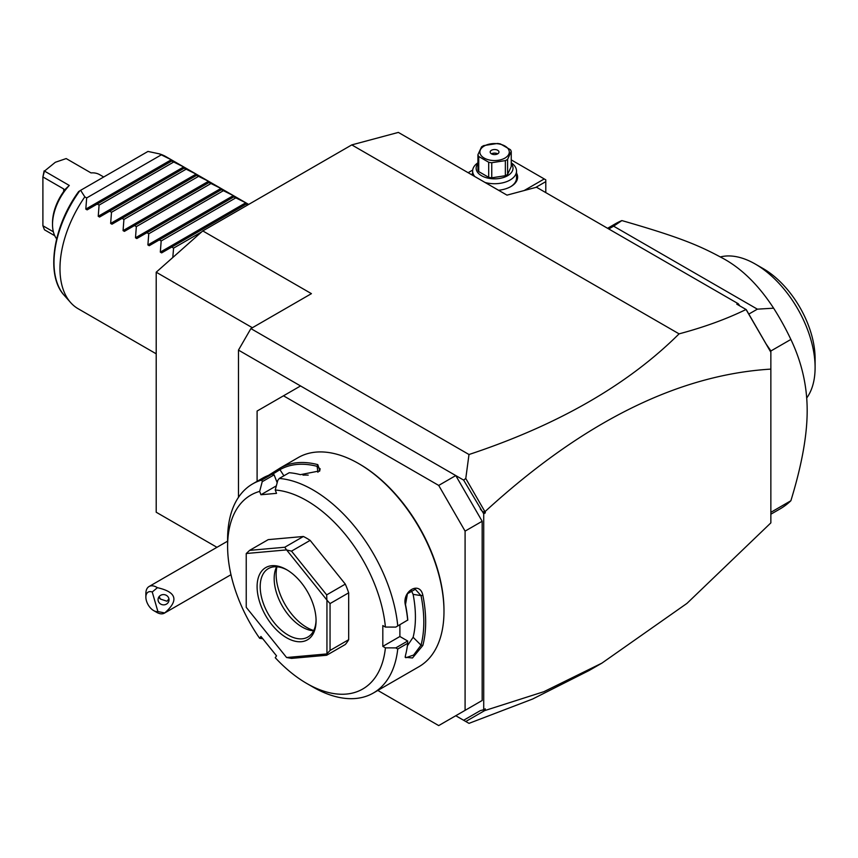 <?xml version="1.0" encoding="UTF-8"?>
<svg xmlns="http://www.w3.org/2000/svg" width="858" height="858" viewBox="0 0 858 858"><rect width="100%" height="100%" fill="white"/><g stroke="black" fill="none" stroke-linecap="round" stroke-linejoin="round"><path stroke-width="1.29" d="M480.319 509.009L482.839 511.904L485.263 511.4C582.721 422.2 677.917 374.774 770.859 369.112L770.859 522.876L686.99 603.367L601.93 663.116L589.081 670.527L532.625 699.023L468.994 723.358L463.631 720.259L480.319 710.628L483.719 709.738L483.719 513.813L463.631 480.094L455.77 475.568L482.164 521.267L465.09 531.123L438.706 485.424L455.77 475.568L300.557 385.95L257.1 411.046L257.1 481.327M438.706 485.424L283.483 395.806M482.164 521.267L482.164 700.493L465.09 710.349L465.09 531.123M377.831 690.443L438.706 725.589L465.09 710.349M482.164 700.493L455.77 715.733L463.631 720.259M276.34 485.853L260.939 494.744L259.652 491.409A111.948 64.64 -120 0 0 227.606 546.364A111.948 64.64 -120 0 0 259.652 638.309L260.939 636.464L276.533 655.866L275.236 657.7A111.948 64.64 -120 0 0 306.767 683.472L312.977 687.054A120.731 69.702 -120 0 0 373.337 693.028L418.972 666.687A120.731 69.702 -120 0 0 443.983 611.422L443.983 610.338A119.412 68.94 -120 0 0 359.545 464.092L358.612 463.556A120.731 69.702 -120 0 0 298.241 457.571L280.03 468.093M443.983 611.422A120.731 69.702 -120 0 0 358.612 463.556M268.457 475.386L280.223 467.985A120.731 69.702 60 0 1 317.803 464.628L319.841 470.86L300.418 474.667A120.731 69.702 -120 0 0 289.221 472.715L279.29 478.453L277.81 480.319L275.236 490.015A111.948 64.64 -120 0 1 385.414 627.069L395.795 627.091L407.689 620.087A120.731 69.702 -120 0 0 405.469 605.351C401.619 591.151 419.98 580.555 422.855 595.313A120.731 69.702 60 0 1 425.665 621.996A120.731 69.702 60 0 1 422.855 645.43L421.031 645.173A119.412 68.94 -120 0 0 421.031 595.602L413.116 594.358L411.089 590.1M259.652 491.409L262.216 481.713L261.894 480.008A120.731 69.702 -120 0 0 252.617 483.923A120.731 69.702 -120 0 0 227.606 539.189L227.606 546.364M261.894 480.008L271.825 474.27A120.731 69.702 -120 0 0 262.838 478.024L252.617 483.923M397.747 625.825A120.731 69.702 -120 0 0 279.29 478.453M395.795 627.091L407.689 620.087M385.414 627.069L382.818 625.579L382.818 646.364L399.892 636.507L407.689 641.012L407.689 643.285L397.747 649.023L395.795 647.887L385.414 647.865L382.818 646.364M407.786 620.152A119.412 68.94 -120 0 0 405.502 604.568L407.453 593.704L415.304 589.296L421.031 595.602L422.855 595.313M399.892 624.721L399.892 636.507M405.48 605.351L405.502 604.568M373.337 693.028A120.731 69.702 -120 0 0 397.747 649.023M422.855 645.43L412.505 657.968L405.169 657.271L405.469 655.469A120.731 69.702 -120 0 0 407.689 643.285M407.689 641.012L395.795 647.887M306.767 683.472A111.948 64.64 -120 0 0 385.414 647.865M262.752 638.717L259.652 638.309M260.939 494.744L276.533 493.35L275.236 490.015M348.68 639.693L348.68 592.824A65.852 38.02 -120 0 0 345.302 584.116L326.673 594.873L326.887 600.032L286.647 549.978A65.852 38.02 -120 0 0 286.529 549.903L246.289 553.507A65.852 38.02 -120 0 0 246.235 553.592L246.235 607.239A65.852 38.02 60 0 0 246.289 607.389L286.529 657.442A65.852 38.02 60 0 0 286.647 657.518L326.887 653.925L326.673 655.255L345.302 644.497A65.852 38.02 -120 0 0 348.68 639.693L330.051 650.45L330.051 603.571L326.941 600.182A65.852 38.02 -120 0 0 326.887 600.032M246.289 553.507L249.614 550.375L268.232 539.628L303.389 536.486A65.852 38.02 -120 0 1 310.146 540.379L345.302 584.116M277.177 482.722L274.12 474.839L271.825 474.27M262.216 481.713L274.12 474.839M280.223 467.985L279.944 469.669A119.412 68.94 60 0 1 317.117 466.344L320.173 468.886L319.294 471.342M272.34 474.377L279.944 469.669L283.901 475.782M317.803 464.628L317.117 466.344L317.953 472.297M308.183 475.139A107.561 62.098 -120 0 0 302.992 475.118M348.68 592.824L330.051 603.571M330.051 650.45L326.941 653.839A65.852 38.02 60 0 1 326.887 653.925M286.647 657.518L291.516 658.386L326.673 655.255M303.389 536.486L284.77 547.243L249.614 550.375M284.77 547.243L286.529 549.903M286.647 549.978L291.516 551.136L310.146 540.379M326.673 594.873L291.516 551.136M326.941 653.839L326.941 600.182M257.1 586.69A41.71 24.078 60 0 1 286.593 569.658A41.71 24.078 60 0 1 316.076 620.742A41.71 24.078 60 0 1 286.593 637.762A41.71 24.078 60 0 1 257.1 586.69M316.066 619.819A39.511 22.812 60 0 1 307.893 637.033A39.511 22.812 60 0 1 277.445 626.447A39.511 22.812 60 0 1 260.199 586.69A39.511 22.812 60 0 1 268.382 568.597A39.511 22.812 60 0 1 287.376 570.12M313.61 630.791A39.511 22.812 60 0 1 312.076 630.641A39.511 22.812 60 0 1 274.174 578.624A39.511 22.812 -120 0 1 276.008 568.168A39.511 22.812 -120 0 1 276.651 566.773M276.941 566.795A43.318 25.011 -120 0 0 276.137 574.377A43.318 25.011 -120 0 0 313.738 630.523M407.378 645.784L413.116 637.28A107.561 62.098 -120 0 0 413.116 594.358M413.116 637.28L421.031 645.173L413.62 655.04L405.813 657.732L405.266 656.402M238.47 497.34L238.47 350.107L250.89 328.593L311.422 293.651L202.778 230.92L351.78 144.895L398.348 132.411L506.992 195.141L536.486 187.237L738.266 303.743L736.765 304.14L746.042 309.491C726.544 319.037 704.214 327.155 679.086 333.859L351.78 144.895M300.557 385.95L238.47 350.107M679.086 333.859C627.713 384.91 557.689 425.128 468.994 454.515L250.89 328.593M468.994 454.515L465.776 478.496L463.631 480.094M484.62 511.143L465.776 478.496M770.859 369.112L770.859 350.868L766.151 344.058L770.859 352.241L746.042 309.491M766.151 344.058L746.267 309.663M738.266 303.743L739.725 305.845M216.956 547.307L156.21 512.237L156.21 272.211L202.778 230.92M601.93 663.116L543.886 691.687L484.62 710.628L483 709.92M465.776 721.503L484.62 710.628M483.719 709.738L485.263 708.837L485.263 710.36M485.263 511.4L485.263 512.923L483.719 513.813M485.263 512.923L482.839 511.904M545.795 192.621L545.795 181.628L535.735 187.441M545.795 181.628L545.795 179.837L544.251 178.947L524.152 190.54M472.694 170.077L468.136 172.705M511.239 159.888L544.251 178.947M471.879 174.86A23.048 13.31 180 0 1 472.629 173.091M516.527 173.091A23.048 13.31 180 0 1 510.875 186.561A23.048 13.31 180 0 1 498.541 190.262M474.796 176.555A21.954 12.677 180 0 1 472.629 171.053A21.954 12.677 180 0 1 477.917 162.806M511.239 162.806A21.954 12.677 180 0 1 516.527 171.053A21.954 12.677 180 0 1 485.06 182.475M516.527 171.053L516.527 178.046A21.954 12.677 180 0 1 510.478 186.787M511.239 163.631A18.436 10.65 180 0 1 505.201 176.887A18.436 10.65 180 0 1 481.542 175.718A18.436 10.65 180 0 1 477.917 163.631M491.752 177.81A16.903 9.76 0 0 1 488.695 177.338L478.732 171.589L478.732 156.488L488.695 162.237A16.903 9.76 0 0 0 491.752 162.72L505.362 160.607A16.903 9.76 0 0 0 506.531 159.996A16.903 9.76 0 0 0 507.604 159.32L507.604 174.41A16.903 9.76 180 0 1 505.362 175.708L491.752 177.81L491.752 162.72M478.732 171.589A16.903 9.76 0 0 1 477.917 169.82L477.917 154.73L481.563 146.868A16.903 9.76 0 0 1 482.625 146.192A16.903 9.76 0 0 1 483.805 145.581L497.404 143.468A16.903 9.76 0 0 1 500.461 143.951L510.424 149.7A16.903 9.76 0 0 1 511.239 151.458L511.239 166.559L507.604 174.41M488.695 177.338L488.695 162.237M477.917 154.73A16.903 9.76 0 0 0 478.732 156.488M511.239 151.458L507.604 159.32M505.362 175.708L505.362 160.607M484.18 146.053A14.704 8.494 0 0 0 484.18 158.065A14.704 8.494 0 0 0 504.976 158.065A14.704 8.494 0 0 0 504.976 146.053A14.704 8.494 0 0 0 484.18 146.053M497.683 150.268A4.387 2.531 0 0 0 492.9 149.721A4.387 2.531 0 0 0 490.186 152.059A4.387 2.531 0 0 0 491.473 153.85A4.387 2.531 0 0 0 496.256 154.397A4.387 2.531 0 0 0 498.97 152.059A4.387 2.531 0 0 0 497.683 150.268M497.683 153.85A4.387 2.531 0 0 0 491.473 153.85M770.859 514.221L780.061 508.912A164.629 95.056 -120 0 0 790.872 500.75C801.758 465.326 807.196 435.296 807.174 410.692C807.196 386.046 801.758 362.301 790.872 339.446L770.859 350.997M790.872 500.75L770.859 512.312M607.582 228.292L615.433 223.756A164.629 95.056 60 0 1 621.878 220.581C677.702 236.636 698.09 244.927 720.999 257.325C740.518 267.374 758.064 284.33 773.616 308.183A164.629 95.056 60 0 1 790.872 339.446M773.616 308.183L757.367 309.159L748.841 314.071M757.367 309.159L613.62 226.169L608.762 228.968M621.878 220.581L613.62 226.169M806.702 398.005A84.513 48.788 -120 0 0 815.1 367.578A84.513 48.788 -120 0 0 815.089 365.969A84.513 48.788 60 0 0 755.34 264.082A84.513 48.788 60 0 0 720.334 256.95M755.34 264.082L763.105 268.554A73.531 42.46 60 0 1 815.1 358.623L815.1 367.578M252.381 327.735L156.21 272.211M172.79 257.507L173.584 248.123L171.729 247.05L161.636 252.885L160.317 252.123L161.175 240.959L159.32 239.886L149.217 245.71L147.898 244.948L148.756 233.784L146.9 232.711L136.797 238.545L135.489 237.784L136.336 226.619L134.481 225.547L124.389 231.37L123.069 230.62L123.917 219.444L122.061 218.372L111.969 224.206L110.65 223.445L111.497 212.28L109.642 211.207L99.549 217.042L98.23 216.28L99.088 205.105L97.233 204.043L87.13 209.867L85.811 209.105L86.669 197.941L84.813 196.868A87.806 50.697 -60 0 0 59.974 268.554A87.806 50.697 -60 0 0 70.635 302.574A87.806 50.697 -60 0 0 78.164 308.751L156.21 353.818M85.811 209.105L171.268 159.77L159.309 153.85A87.806 50.697 -60 0 1 165.959 156.671L248.67 204.418M171.268 159.77L172.587 160.532L171.729 161.025L172.587 160.532M98.23 216.28L183.687 166.945L171.729 161.025L87.13 209.867M183.687 166.945L185.006 167.696L184.148 168.189L185.006 167.696M110.65 223.445L196.107 174.11L184.148 168.189L99.549 217.042M196.107 174.11L197.415 174.871L196.568 175.364L197.415 174.871M123.069 230.62L208.515 181.274L196.568 175.364L111.969 224.206M208.515 181.274L209.835 182.035L208.987 182.529L209.835 182.035M135.489 237.784L220.935 188.449L208.987 182.529L124.389 231.37M220.935 188.449L222.254 189.21L221.407 189.704L222.254 189.21M147.898 244.948L233.355 195.613L221.407 189.704L136.797 238.545M233.355 195.613L234.674 196.375L233.816 196.868L234.674 196.375M160.317 252.123L245.774 202.788L233.816 196.868L149.217 245.71M245.774 202.788L247.093 203.55L246.235 204.043L247.093 203.55M247.78 204.933L246.235 204.043L161.636 252.885M161.175 154.923L86.669 197.941M173.584 162.098L99.088 205.105M186.004 169.262L111.497 212.28M198.423 176.437L123.917 219.444M210.843 183.601L136.336 226.619M223.262 190.766L148.756 233.784M235.671 197.941L161.175 240.959M201.63 231.939L173.584 248.123M84.813 196.868L80.631 190.315L147.973 151.437L159.309 153.85M80.631 190.315L79.655 190.884M54.751 235.725L44.455 229.783L42.9 225.761L42.9 176.941L44.455 171.117L55.32 162.28L66.184 158.569L91.012 172.908A39.071 22.555 -60 0 1 99.689 174.678L103.7 176.995M63.696 188.953L64.318 189.768L63.696 191.516L63.696 188.953L42.9 176.941L44.123 170.871L69.283 185.457L64.725 189.757M56.649 238.856A39.071 22.555 -60 0 1 52.52 224.464A39.071 22.555 -60 0 1 69.283 185.457M52.52 224.464L52.52 222.672A36.873 21.289 -60 0 1 63.696 191.516M42.9 225.761L53.368 231.799M157.904 611.561L164.715 612.944A15.369 8.87 60 0 1 164.425 613.127A15.369 8.87 60 0 1 160.778 613.802A15.369 8.87 60 0 1 156.735 612.365L153.636 610.574A10.972 6.338 -120 0 0 157.904 611.561L152.241 591.999L157.411 587.687A15.369 8.87 60 0 0 152.692 585.842A15.369 8.87 60 0 0 149.056 586.518A15.369 8.87 60 0 0 145.871 593.543L145.871 597.136A10.972 6.338 -120 0 0 153.636 610.574M152.241 591.999A10.972 6.338 -120 0 0 145.871 597.136M164.715 612.944C179.043 600.428 176.609 592.009 157.411 587.687M168.833 598.423A5.491 5.148 -174 0 0 158.087 599.141A5.491 5.148 -174 0 0 163.996 604.858A5.491 5.148 -174 0 0 168.833 598.423M168.94 598.863L166.988 601.233L160.435 599.066A5.491 5.148 6 0 1 158.869 596.943M159.138 596.589L160.435 599.066M79.826 190.776A84.706 48.906 120 0 0 64.286 295.399C45.485 275.515 52.831 226.619 78.775 191.388M472.629 171.053L472.629 175.3M64.286 295.399L70.635 302.574M227.606 541.162L149.056 586.518M230.984 574.699L164.425 613.127"/></g></svg>
